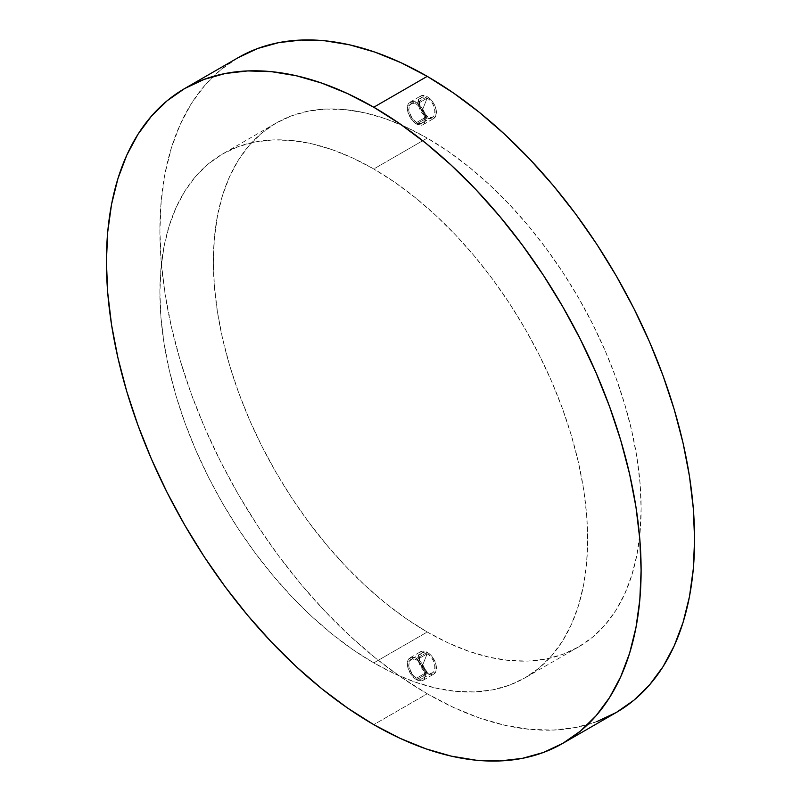 <?xml version="1.0" encoding="UTF-8"?>
<svg xmlns="http://www.w3.org/2000/svg" width="801" height="801" viewBox="0 0 801 801"><rect width="100%" height="100%" fill="white"/><g stroke="black" fill="none" stroke-linecap="round" stroke-linejoin="round"><path stroke-width="0.6" stroke-dasharray="4 3" d="M596.845 721.611L575.769 727.488L553.271 730.071L529.551 729.331L504.85 725.275L479.399 717.946L453.446 707.403L427.243 693.766L373.777 724.635L347.574 708.014L321.622 688.59L296.17 666.532L271.469 642.072L247.749 615.418L225.251 586.853L204.175 556.645L184.731 525.076L167.119 492.455L151.489 459.103L138.002 425.331L126.778 391.469L117.947 357.837L111.569 324.775L107.714 292.585L106.433 261.577L107.714 232.07L111.569 204.325L117.947 178.613L126.778 155.194L138.002 134.288L151.489 116.085L167.119 100.776L151.489 116.085L138.002 134.288L126.778 155.194L117.947 178.613L111.569 204.325L107.714 232.07L106.433 261.577L107.714 292.585L111.569 324.775L117.947 357.837L126.778 391.469L138.002 425.331L151.489 459.103L167.119 492.455L184.731 525.076L204.175 556.645L225.251 586.853L247.749 615.418L271.469 642.072L296.17 666.532L321.622 688.59L347.574 708.014L373.777 724.635A378.082 218.283 60 0 1 126.778 391.469A378.082 218.283 60 0 1 184.741 88.5L167.119 100.776L184.731 88.5A378.082 218.283 -120 0 0 126.788 391.469A378.082 218.283 -120 0 0 373.777 724.635A378.082 218.283 -120 0 0 562.803 743.358A378.082 218.283 60 0 1 373.777 724.635L399.979 738.272L425.932 748.815L451.384 756.144L476.084 760.199L499.794 760.94L522.302 758.357L543.378 752.479L562.813 743.358L543.378 752.479L522.302 758.357L499.794 760.94L476.084 760.199L451.384 756.144L425.932 748.815L399.979 738.272L373.777 724.635L427.243 693.766A378.082 218.283 -120 0 0 616.279 712.49M416.55 124.025A13.006 7.509 60 0 1 408.049 112.561A13.006 7.509 60 0 1 410.042 102.138A13.006 7.509 60 0 1 416.55 102.778L427.243 96.611A13.006 7.509 -120 0 0 420.735 95.97A13.006 7.509 -120 0 0 418.743 106.383A13.006 7.509 -120 0 0 427.243 117.847L416.55 124.025L421.656 125.186L424.2 123.714L425.742 118.708L424.2 111.92L421.656 107.524L416.55 102.778L413.026 101.557L408.9 103.089L407.349 108.095L408.049 112.561L411.444 119.279L416.55 124.025L427.243 117.847L432.35 119.009L435.744 116.195L436.265 110.368L434.893 105.742L432.35 101.347L429.036 97.852L425.451 95.78L422.137 95.449L419.594 96.911L418.042 101.917L418.743 106.383L420.735 110.979L423.719 115.004L427.243 117.847A13.006 7.509 -120 0 0 433.741 118.488A13.006 7.509 -120 0 0 435.744 108.075A13.006 7.509 -120 0 0 427.243 96.611L416.55 102.778A13.006 7.509 60 0 1 425.041 114.243A13.006 7.509 60 0 1 423.048 124.666A13.006 7.509 60 0 1 416.55 124.025M427.163 98.163L416.55 104.29A11.164 6.448 60 0 1 423.839 114.122A11.164 6.448 60 0 1 422.127 123.064A11.164 6.448 60 0 1 416.55 122.513L427.163 116.385A11.164 6.448 -120 0 0 432.74 116.946A11.164 6.448 -120 0 0 434.452 107.995A11.164 6.448 -120 0 0 427.163 98.163C416.981 91.725 416.981 111.079 427.163 116.385L422.417 110.017L427.163 98.163L422.417 110.017L427.163 116.385C437.336 122.833 437.336 103.479 427.163 98.163A11.164 6.448 -120 0 0 421.576 97.612A11.164 6.448 -120 0 0 419.864 106.553A11.164 6.448 -120 0 0 427.163 116.385L416.55 122.513A11.164 6.448 60 0 1 409.261 112.681A11.164 6.448 60 0 1 410.973 103.74A11.164 6.448 60 0 1 416.55 104.29L427.163 98.163M416.55 679.689A13.006 7.509 60 0 1 408.049 668.224A13.006 7.509 60 0 1 410.042 657.801A13.006 7.509 60 0 1 416.55 658.442L427.243 652.274A13.006 7.509 -120 0 0 420.735 651.624A13.006 7.509 -120 0 0 418.743 662.047A13.006 7.509 -120 0 0 427.243 673.511L416.55 679.689L421.656 680.85L424.2 679.378L425.742 674.372L424.2 667.583L421.656 663.188L416.55 658.442L413.026 657.221L408.9 658.752L407.349 663.759L408.049 668.224L411.444 674.943L416.55 679.689L427.243 673.511L432.35 674.672L435.744 671.859L436.435 668.204L435.744 663.729L432.35 657.01L429.036 653.516L425.451 651.443L422.137 651.113L419.594 652.575L418.042 657.581L418.743 662.047L420.735 666.642L423.719 670.667L427.243 673.511A13.006 7.509 -120 0 0 433.741 674.152A13.006 7.509 -120 0 0 435.744 663.729A13.006 7.509 -120 0 0 427.243 652.274L416.55 658.442A13.006 7.509 60 0 1 425.041 669.906A13.006 7.509 60 0 1 423.048 680.329A13.006 7.509 60 0 1 416.55 679.689M427.163 653.826L416.55 659.954A11.164 6.448 60 0 1 423.839 669.786A11.164 6.448 60 0 1 422.127 678.727A11.164 6.448 60 0 1 416.55 678.177L427.163 672.049A11.164 6.448 -120 0 0 432.74 672.61A11.164 6.448 -120 0 0 434.452 663.659A11.164 6.448 -120 0 0 427.163 653.826C416.981 647.388 416.981 666.742 427.163 672.049L422.417 665.681L427.163 653.826L422.417 665.681L427.163 672.049C437.336 678.497 437.336 659.143 427.163 653.826A11.164 6.448 -120 0 0 421.576 653.276A11.164 6.448 -120 0 0 419.864 662.217A11.164 6.448 -120 0 0 427.163 672.049L416.55 678.177A11.164 6.448 60 0 1 409.261 668.344A11.164 6.448 60 0 1 410.973 659.403A11.164 6.448 60 0 1 416.55 659.954L427.163 653.826M427.243 138.102A302.468 174.628 -120 0 0 276.015 123.114A302.468 174.628 -120 0 0 229.647 365.486A302.468 174.628 -120 0 0 427.243 632.019L373.777 662.888A302.468 174.628 60 0 1 176.18 396.355A302.468 174.628 60 0 1 222.548 153.992A302.468 174.628 60 0 1 373.777 168.971L427.243 138.102L406.277 127.189L385.521 118.758L365.156 112.891L345.401 109.647L326.428 109.056L308.425 111.119L291.564 115.825L276.015 123.124L261.917 132.936L249.411 145.191L238.618 159.749L229.647 176.47L222.578 195.214L217.482 215.769L214.398 237.967L213.366 261.577L214.398 286.378L217.482 312.13L222.578 338.583L229.647 365.486L238.618 392.58L249.411 419.594L261.917 446.277L276.015 472.38L291.564 497.631L308.425 521.801L326.428 544.65L345.401 565.967L365.156 585.541L385.521 603.183L406.277 618.732L427.243 632.019L448.21 642.933L468.965 651.363L489.331 657.231L509.086 660.475L528.059 661.065L546.062 659.003L562.923 654.297L578.472 646.998L592.57 637.185L605.075 624.93L615.859 610.372L624.84 593.651L631.909 574.908L637.005 554.342L640.089 532.154L641.12 508.535L640.089 483.734L637.005 457.992L631.909 431.529L624.84 404.635L615.859 377.541L605.075 350.528L592.57 323.844L578.472 297.742L562.923 272.49L546.062 248.32L528.059 225.471L509.086 204.155L489.331 184.58L468.965 166.938L448.21 151.389L427.243 138.102L373.777 168.971L352.81 158.057L332.045 149.627L311.689 143.759L291.924 140.515L272.951 139.925L254.948 141.987L238.097 146.693L222.538 153.992L208.45 163.804L195.945 176.06L185.151 190.618L176.18 207.339L169.111 226.082L164.015 246.648L160.931 268.836L159.9 292.455L160.931 317.256L164.015 343.008L169.111 369.461L176.18 396.355L185.151 423.449L195.945 450.462L208.45 477.146L222.538 503.248L238.097 528.5L254.948 552.67L272.951 575.518L291.924 596.835L311.689 616.41L332.045 634.062L352.81 649.601L373.777 662.888L394.733 673.801L415.499 682.232L435.854 688.099L455.619 691.343L474.592 691.934L492.595 689.871L509.456 685.165L525.005 677.866L539.103 668.054L551.609 655.799L562.392 641.251L571.363 624.52L578.442 605.776L583.539 585.221L586.622 563.023L587.644 539.413L586.622 514.612L583.539 488.86L578.442 462.407L571.363 435.504L562.392 408.41L551.609 381.396L539.103 354.713L525.005 328.61L509.456 303.359L492.595 279.189L474.592 256.34L455.619 235.023L435.854 215.449L415.499 197.807L394.733 182.258L373.777 168.971A302.468 174.628 60 0 1 571.363 435.504A302.468 174.628 60 0 1 525.005 677.876A302.468 174.628 60 0 1 373.777 662.888L427.243 632.019A302.468 174.628 -120 0 0 578.472 646.998A302.468 174.628 -120 0 0 624.84 404.635A302.468 174.628 -120 0 0 427.243 138.102M427.243 693.766L401.041 677.145L375.088 657.721L349.636 635.664L324.936 611.193L301.216 584.55L278.718 555.984L257.642 525.776L238.207 494.207L220.585 461.586L204.956 428.225L191.469 394.462L180.255 360.6L171.414 326.968L165.036 293.907L161.191 261.717L159.9 230.708L161.191 201.201L165.036 173.457L171.414 147.744L180.255 124.325L191.469 103.419L204.956 85.216L220.585 69.907L238.207 57.632A378.082 218.283 -120 0 0 180.255 360.59A378.082 218.283 -120 0 0 427.243 693.766M416.55 678.177L412.165 674.112L408.81 666.372L409.261 661.366L412.165 658.953L416.55 659.954L419.574 662.387L422.127 665.841L424.29 671.759L424.29 675.313L423.108 677.916L420.936 679.178L416.55 678.177M416.55 122.513L412.165 118.448L408.81 110.708L409.261 105.702L412.165 103.299L416.55 104.29L419.574 106.723L422.127 110.178L424.29 116.095L424.29 119.649L423.108 122.253L420.936 123.514L416.55 122.513M410.042 102.138L420.735 95.97M432.74 116.946L422.127 123.064M410.042 657.801L420.735 651.624M432.74 672.61L422.127 678.727M276.015 123.114L222.548 153.992M578.472 646.998L525.005 677.876M421.576 653.276L410.973 659.403M423.048 680.329L433.741 674.152M421.576 97.612L410.973 103.74M423.048 124.666L433.741 118.488"/><path stroke-width="1.2" d="M373.777 107.224L373.757 107.234A378.082 218.283 60 0 1 620.745 440.41A378.082 218.283 60 0 1 562.793 743.368A378.082 218.283 -120 0 0 562.813 743.358A378.082 218.283 -120 0 0 620.765 440.4A378.082 218.283 -120 0 0 373.777 107.224A378.082 218.283 -120 0 0 184.741 88.5A378.082 218.283 -120 0 0 184.731 88.511A378.082 218.283 60 0 1 373.757 107.234L347.554 93.597L321.601 83.054L296.15 75.725L271.449 71.669L247.729 70.929L225.231 73.512L204.155 79.389L184.721 88.511L167.099 100.786L151.469 116.095L137.982 134.298L126.768 155.204L117.927 178.623L111.549 204.335L107.704 232.08L106.413 261.587L107.704 292.595L111.549 324.785L117.927 357.847L126.768 391.479L137.982 425.341L151.469 459.113L167.099 492.465L184.721 525.086L204.155 556.655L225.231 586.863L247.729 615.428L271.449 642.072L296.15 666.542L321.601 688.6L347.554 708.024L373.757 724.645A378.082 218.283 60 0 1 126.768 391.479A378.082 218.283 60 0 1 184.721 88.511L204.175 79.379L184.731 88.5A378.082 218.283 60 0 1 373.777 107.224L347.574 93.587L321.622 83.044L296.17 75.715L271.469 71.659L247.749 70.919L225.251 73.502L204.175 79.379L225.251 73.502L247.749 70.919L271.469 71.659L296.17 75.715L321.622 83.044L347.574 93.587L373.777 107.224A378.082 218.283 60 0 1 620.765 440.4A378.082 218.283 60 0 1 562.813 743.358A378.082 218.283 60 0 1 373.757 724.645L399.959 738.282L425.912 748.825L451.363 756.154L476.064 760.209L499.784 760.95L522.282 758.367L543.358 752.489L562.793 743.368L580.415 731.093L596.044 715.784L609.531 697.581L620.745 676.675L629.586 653.256L635.964 627.543L639.809 599.799L641.1 570.292L639.809 539.283L635.964 507.093L629.586 474.032L620.745 440.4L609.531 406.538L596.044 372.775L580.415 339.414L562.793 306.793L543.358 275.224L522.282 245.016L499.784 216.45L476.064 189.807L451.363 165.336L425.912 143.279L399.959 123.855L373.757 107.234L399.979 123.845L373.777 107.224L427.243 76.355L373.777 107.224M562.813 743.358L580.435 731.083L596.064 715.774L609.551 697.571L620.765 676.665L629.606 653.246L635.984 627.533L639.829 599.789L641.12 570.282L639.829 539.273L635.984 507.093L629.606 474.022L620.765 440.39L609.551 406.528L596.064 372.765L580.435 339.404L562.813 306.783L543.378 275.214L522.302 245.006L499.794 216.44L476.084 189.797L451.384 165.326L425.932 143.269L399.979 123.845L425.932 143.269L451.384 165.326L476.084 189.797L499.794 216.44L522.302 245.006L543.378 275.214L562.813 306.783L580.435 339.404L596.064 372.765L609.551 406.528L620.765 440.39L629.606 474.022L635.984 507.093L639.829 539.273L641.12 570.282L639.829 599.789L635.984 627.533L629.606 653.246L620.765 676.665L609.551 697.571L596.064 715.774L580.435 731.083L562.813 743.358L616.279 712.49A378.082 218.283 -120 0 0 674.232 409.521A378.082 218.283 -120 0 0 427.243 76.355L453.446 92.976L479.399 112.4L504.85 134.458L529.551 158.928L553.271 185.572L575.769 214.137L596.845 244.345L616.279 275.914L633.901 308.535L649.531 341.887L663.018 375.659L674.232 409.521L683.073 443.153L689.451 476.215L693.296 508.405L694.587 539.413L693.296 568.92L689.451 596.665L683.073 622.377L674.232 645.796L663.018 666.702L649.531 684.905L633.901 700.214L616.279 712.49L596.845 721.611M238.207 57.632L257.642 48.511L278.718 42.633L301.216 40.05L324.936 40.791L349.636 44.846L375.088 52.175L401.041 62.718L427.243 76.355A378.082 218.283 -120 0 0 238.207 57.632L184.721 88.511"/></g></svg>
